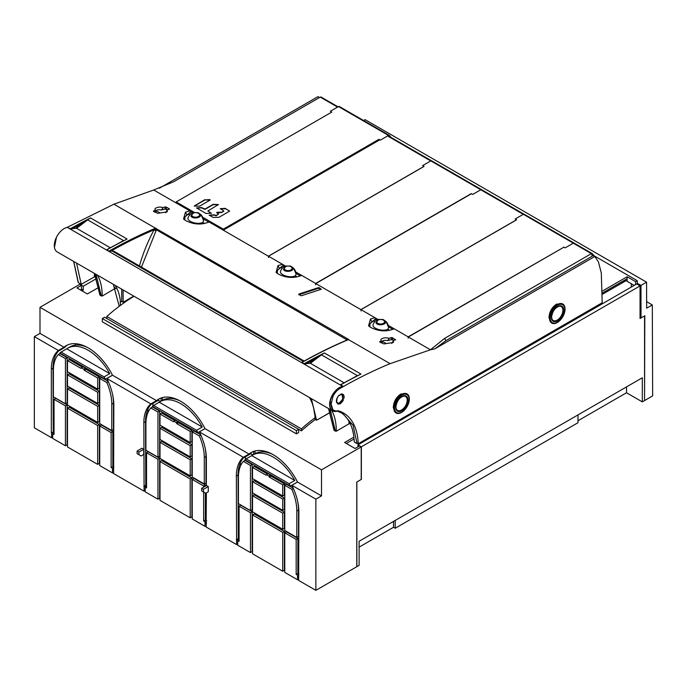 <?xml version="1.0" encoding="UTF-8"?>
<svg xmlns="http://www.w3.org/2000/svg" width="687" height="687" viewBox="0 0 687 687"><rect width="100%" height="100%" fill="white"/><g stroke="black" fill="none" stroke-linecap="round" stroke-linejoin="round"><path stroke-width="1.03" d="M408.164 338.176L408.164 336.87L563.761 247.26M563.761 247.045L565.169 247.861L573.319 243.155A1.597 0.919 -60 0 1 574.117 243.069A1.597 0.919 -60 0 1 574.22 243.146A47.867 27.635 -60 0 1 574.298 243.224M573.997 243.026L524.233 214.292A1.597 0.919 120 0 0 524.138 214.215A1.597 0.919 120 0 0 523.339 214.292L515.181 218.998L516.598 219.814L361.001 309.648L378.211 319.584M388.258 325.38L408.164 336.87M375.566 319.352L376.914 320.133M388.567 326.857L392.809 329.305M361.001 310.945L360.898 309.622L516.521 219.771M363.56 120.5L365.055 119.632L646.561 282.159L640.962 285.397L641.023 317.935L644.81 315.745L644.561 400.289M646.561 282.159L646.665 308.162L652.307 304.934L652.65 395.901L644.81 400.435M640.962 285.397L637.287 283.284L637.287 284.324M634.187 285.397L624.878 280.021M640.962 287.355L640.052 286.831M641.023 317.935L640.052 317.368M652.307 304.934L646.639 301.662M601.906 293.289L627.128 278.724L627.137 276.767L635.595 281.653L637.261 280.691L594.298 255.89M627.137 276.767L601.855 291.365M637.261 280.691L637.287 283.284M635.595 284.581L635.595 281.653M547.084 334.578L547.032 335.711M477.585 374.698L478.547 375.257M545.341 336.69L545.392 335.557M471.239 193.631L472.647 194.447L480.797 189.741A1.597 0.919 -60 0 1 481.596 189.655A1.597 0.919 -60 0 1 481.699 189.732A47.867 27.635 -60 0 1 481.785 189.81A47.867 27.635 -60 0 0 481.699 189.732A1.597 0.919 -60 0 0 481.596 189.655L431.616 160.801A1.597 0.919 120 0 0 430.818 160.878L422.668 165.584L424.077 166.4L268.488 256.225L285.698 266.161L268.488 256.225L268.488 257.531L268.488 256.225L424.077 166.4L422.668 165.584L430.818 160.878A1.597 0.919 120 0 1 431.616 160.801A1.597 0.919 120 0 1 431.719 160.878A1.597 0.919 120 0 0 431.616 160.801L481.596 189.655A1.597 0.919 -60 0 0 480.797 189.741L430.818 160.878L480.797 189.741L472.647 194.447L471.239 193.631L315.651 283.456L471.239 193.631M315.651 284.762L315.651 283.456L295.745 271.966L315.651 283.456L315.651 284.762M283.044 265.938L284.392 266.719L283.044 265.938M296.045 273.443L300.288 275.891L296.045 273.443M157.478 400.53A6.784 3.916 180 0 1 160.638 401.363M171.054 397.498L169.423 398.443M149.259 410.087L147.07 411.35M152.926 403.363L152.926 405.957M152.926 406.756L152.926 407.211M162.518 400.281L162.518 397.567M249.999 453.944A6.784 3.916 180 0 1 253.151 454.785M263.576 450.912L261.945 451.857M241.781 463.502L239.591 464.764M245.448 456.778L245.448 459.371M245.448 460.17L245.448 460.625M255.04 453.695L255.04 450.981M624.2 280.416L624.036 281.163M625.445 280.348L622.534 282.031L621.975 281.704M601.949 294.568L626.012 280.674M631.31 283.731L631.31 287.063M644.561 315.883L644.561 400.573L642.311 401.878L642.311 377.773L359.112 541.279L359.112 565.375L356.854 566.681L356.854 481.999L361.362 479.389L361.362 446.816L640.052 285.921L640.052 318.493L644.561 315.883M359.112 547.135L393.522 527.273L395.214 528.251L577.999 422.72L577.999 414.905M577.999 420.762L626.51 392.758L642.311 401.878M393.522 521.407L393.522 527.273M395.214 528.251L395.214 520.428M626.51 386.893L626.51 392.758M361.362 446.816L357.979 444.867L636.669 283.971L640.052 285.921M357.979 444.867L357.979 446.816M91.989 371.573L91.989 372.766M94.523 387.331L94.523 388.498M94.523 401.663L94.523 402.565M187.044 440.745L187.044 441.913M187.044 455.077L187.044 455.979M279.566 494.159L279.566 495.327M279.566 508.492L279.566 509.402M79.855 284.47L80.482 283.937M96.91 278.355L83.239 286.247L83.239 290.154L82.019 290.859M80.611 290.051L81.83 289.339L83.239 290.154M83.239 286.247L79.855 284.289M428.276 403.175L428.482 404.162M99.194 375.729L98.155 376.33M286.771 484.026L284.409 485.391M194.249 430.612L191.888 431.977M101.728 377.197L99.366 378.563M97.537 404.308L97.537 403.398M97.537 390.233L97.537 389.606L96.987 389.915M95.562 403.166L95.562 402.256M97.537 389.606L96.24 389.486M94.806 401.826L94.806 402.728M282.718 571.215L252.533 553.791L252.533 514.958L282.718 532.391L282.718 571.215L284.409 570.236L284.409 531.412L282.718 532.391M252.533 514.958L254.224 513.988L284.409 531.412M67.489 388.911L97.674 406.343L97.674 422.436L67.489 405.012L67.489 388.911L69.189 387.94L99.366 405.364L97.674 406.343M97.674 422.436L99.366 421.457L99.366 405.364M296.818 537.406L296.818 510.956A41.289 23.839 60 0 0 291.906 489.402L284.77 485.28L284.77 530.45L296.818 537.406L298.51 536.427L298.51 509.977A41.289 23.839 -120 0 0 297.651 501.381M291.906 489.402L293.401 488.534M293.263 488.234L286.462 484.309L284.77 485.28M252.533 511.841L282.718 529.265L284.409 528.286L284.409 512.193L282.718 513.172L252.533 495.748L252.533 511.841M282.718 513.172L282.718 529.265M284.409 512.193L254.224 494.769L252.533 495.748M83.771 369.202L84.278 370.267L97.674 378.005L97.674 389.143L67.489 371.719L67.489 360.581L80.886 368.309L81.401 367.828L83.771 369.202L85.463 368.223L85.969 369.288L84.278 370.267M97.674 378.005L99.366 377.026L85.969 369.288M85.463 368.223L83.093 366.858L81.401 367.828M82.423 367.244L69.189 359.602L67.489 360.581M97.674 389.143L99.366 388.172L99.366 377.026M159.238 402.213A41.289 23.839 60 0 1 160.105 401.672A41.289 23.839 60 0 1 180.741 403.716A41.289 23.839 60 0 1 202.253 427.048L159.238 402.213L153.596 405.467A41.289 23.839 60 0 0 152.351 406.421L197.856 432.69L204.966 428.585M153.596 405.467L196.611 430.302A41.289 23.839 60 0 1 197.856 432.69M179.608 400.684A41.289 23.839 -120 0 0 162.355 400.366L160.105 401.672M196.611 430.302L202.253 427.048M67.489 374.844L97.674 392.268L97.674 403.475L67.489 386.051L67.489 374.844L69.189 373.865L99.366 391.289L97.674 392.268M97.674 403.475L99.366 402.496L99.366 391.289M176.293 422.806L177.985 421.827L178.491 422.703L191.888 430.44L191.888 441.586L190.196 442.565L160.011 425.133L160.011 413.995L173.407 421.724L173.914 421.251L176.293 422.617L176.799 423.681L190.196 431.419L191.888 430.44M177.985 421.827L175.606 420.272L173.914 421.251M160.011 413.995L161.703 413.016L174.936 420.659M190.196 431.419L190.196 442.565M176.293 422.617L177.985 421.638M66.725 348.798A41.289 23.839 60 0 1 67.584 348.257A41.289 23.839 60 0 1 88.228 350.301A41.289 23.839 60 0 1 109.731 373.634L66.725 348.798L61.083 352.053A41.289 23.839 60 0 0 59.838 353.006L105.334 379.276L112.453 375.162M61.083 352.053L104.089 376.888A41.289 23.839 60 0 1 105.334 379.276M87.086 347.27A41.289 23.839 -120 0 0 69.842 346.952L67.584 348.257M104.089 376.888L109.731 373.634M67.489 408.13L69.189 407.151L99.366 424.575L97.674 425.554L97.674 464.386L67.489 446.954L67.489 408.13L97.674 425.554M97.674 464.386L99.366 463.407L99.366 424.575M58.301 354.535L60.001 353.556L67.128 357.678L67.128 402.78L65.437 403.758L53.388 396.803L53.388 370.413A41.289 23.839 60 0 1 58.301 354.535L65.437 358.648L65.437 403.758M67.128 357.678L65.437 358.648M160.011 442.334L160.011 458.427L190.196 475.851L191.888 474.872L191.888 458.779L190.196 459.758L160.011 442.334L161.703 441.355L191.888 458.779M190.196 459.758L190.196 475.851M252.533 481.673L252.533 492.88L282.718 510.312L284.409 509.333L284.409 498.118L282.718 499.097L252.533 481.673L254.224 480.694L284.409 498.118M282.718 499.097L282.718 510.312M192.248 431.865L192.248 477.036L204.297 483.992L204.297 457.542A41.289 23.839 60 0 0 199.385 435.987L192.248 431.865L193.94 430.886L200.741 434.811M205.138 447.967A41.289 23.839 -120 0 1 205.988 456.563L205.988 483.013L204.297 483.992M199.385 435.987L200.879 435.12M251.76 455.627A41.289 23.839 60 0 1 252.618 455.086A41.289 23.839 60 0 1 273.263 457.13A41.289 23.839 60 0 1 294.766 480.462L251.76 455.627L246.118 458.89L289.124 483.717L294.766 480.462M289.124 483.717A41.289 23.839 60 0 1 290.369 486.104L297.488 481.999M272.121 454.098A41.289 23.839 -120 0 0 254.877 453.789L252.618 455.086M246.118 458.89A41.289 23.839 60 0 0 244.873 459.835L290.369 486.104M160.011 500.376L190.196 517.8L191.888 516.822L191.888 477.997L190.196 478.968L160.011 461.544L160.011 500.376M190.196 478.968L190.196 517.8M191.888 477.997L161.703 460.565L160.011 461.544M250.472 510.587L250.472 465.485L243.344 461.363A41.289 23.839 60 0 0 238.432 477.25L238.432 503.631L250.472 510.587L252.163 509.608L252.163 464.506L250.472 465.485M252.163 464.506L245.036 460.384L243.344 461.363M160.011 439.465L190.196 456.889L191.888 455.919L191.888 444.704L190.196 445.683L160.011 428.259L160.011 439.465M190.196 445.683L190.196 456.889M191.888 444.704L161.703 427.28L160.011 428.259M150.822 407.949L152.514 406.97L159.65 411.092L159.65 456.194L157.958 457.173L157.958 412.063L150.822 407.949A41.289 23.839 60 0 0 145.91 423.827L145.91 450.217L157.958 457.173M159.65 411.092L157.958 412.063M111.775 404.128L111.775 430.577L99.735 423.621L99.735 378.451L106.863 382.573A41.289 23.839 60 0 1 111.775 404.128L113.467 403.149L113.467 429.598L111.775 430.577M113.467 403.149A41.289 23.839 -120 0 0 112.616 394.553M99.735 378.451L101.427 377.472L108.22 381.397M106.863 382.573L108.357 381.706M51.559 433.102L51.559 437.756L34.35 427.821L34.35 336.621L58.335 350.473A44.217 25.531 -120 0 0 51.319 369.211L51.319 432.965L53.251 432.132L53.011 368.232A44.217 25.531 60 0 1 58.352 351.134L64.561 347.553A44.217 25.531 60 0 1 67.274 345.114M144.072 486.525L144.072 491.171L113.613 473.583L113.836 406.412A44.217 25.531 -120 0 0 106.837 378.468L150.857 403.887A44.217 25.531 -120 0 0 143.841 422.625L144.072 486.525L145.764 485.546L145.532 421.646A44.217 25.531 60 0 1 150.874 404.549L157.083 400.968A44.217 25.531 60 0 1 159.796 398.529M206.358 485.572L206.358 459.835A44.217 25.531 -120 0 0 199.35 431.883L243.37 457.302A44.217 25.531 -120 0 0 236.354 476.039L236.594 539.939L238.286 538.96L238.046 475.069A44.217 25.531 60 0 1 243.396 457.963L249.596 454.382A44.217 25.531 60 0 1 252.309 451.943M346.317 443.459L354.08 438.976M75.252 377.369L75.252 376.201M75.252 363.105L75.252 361.912M75.252 345.157L75.252 343.663M76.944 391.504L76.944 392.414M53.011 419.001L54.033 418.409M71.362 408.413L72.375 407.829M54.033 399.31L55.733 398.34L67.128 404.918L67.128 444.79L65.437 445.769L65.437 405.897L54.033 399.31L54.033 434.536L52.684 433.755L54.033 432.973M53.251 432.132L53.251 433.428M51.319 432.965L53.011 431.994M51.559 437.756L52.684 437.104M65.437 445.769L52.684 438.409L52.684 433.755M67.128 404.918L65.437 405.897M79.22 379.662L79.228 378.494M79.34 365.458L79.349 364.273M79.512 345.14L79.512 344.299M99.263 287.097L87.378 293.959L76.944 287.93L81.401 285.354L79.709 284.384L39.992 307.312L321.499 469.839L361.216 446.911L359.524 445.932L355.067 448.499L344.625 442.48L353.899 437.13M81.401 289.588L81.401 285.354M296.398 433.849L102.329 321.799L102.329 318.545L296.398 430.586L296.398 433.849L298.647 432.544L298.647 429.289L301.395 430.886A157.168 90.744 120 0 1 315.333 419.525M315.857 499.148L321.499 495.894L297.514 482.042L291.872 485.305L315.857 499.148L315.857 590.348L298.647 580.412L298.871 513.249A44.217 25.531 -120 0 0 291.872 485.305M321.499 469.839L321.499 495.894M361.216 446.911L361.216 479.474L356.759 482.051L356.759 566.732L315.857 590.348M284.77 532.82L296.174 539.398L296.174 574.409L297.523 575.174L297.523 579.759L284.77 572.4L284.77 532.82L286.462 531.841L297.866 538.419L297.866 573.43L298.871 574.006M297.866 538.419L296.174 539.398M296.174 574.409L297.866 573.43M297.523 575.174L298.871 574.392M298.647 577.157L297.523 577.157L298.647 576.505M297.523 579.759L298.647 579.759M440.247 396.253L440.247 397.369M441.947 396.39L441.947 395.283M297.514 482.042A44.217 25.531 -120 0 0 273.263 454.734A44.217 25.531 -120 0 0 251.159 452.544A44.217 25.531 -120 0 0 249.012 454.047L204.992 428.628A44.217 25.531 -120 0 0 180.741 401.32A44.217 25.531 -120 0 0 158.637 399.13A44.217 25.531 -120 0 0 156.499 400.633L112.47 375.214A44.217 25.531 -120 0 0 88.228 347.905A44.217 25.531 -120 0 0 66.115 345.716A44.217 25.531 -120 0 0 63.977 347.218L39.992 333.367L39.992 307.312M243.37 457.302L249.012 454.047M239.076 506.147L240.768 505.168L252.163 511.746L252.163 551.627L250.472 552.597L250.472 512.725L239.076 506.147L239.076 541.365L237.719 540.592L239.076 539.81M238.286 538.96L238.286 540.265M205.344 493.051L205.344 520.016L206.358 520.591M205.344 485.005L203.653 485.984L192.248 479.406L193.94 478.427L205.344 485.005L205.344 486.156M192.248 479.406L192.248 518.986L205.001 526.345L206.134 526.345M237.719 543.932L236.594 544.585L206.134 526.998L206.358 522.257M237.719 540.592L237.719 545.238L250.472 552.597M206.134 523.743L205.001 523.743L205.001 526.345M203.653 485.984L203.653 487.135M203.653 492.072L203.653 520.995L205.001 521.759L205.001 523.743L206.134 523.09M203.653 520.995L205.344 520.016M205.001 521.759L206.693 520.78M206.134 522.386L206.358 492.862M236.594 539.939L236.594 544.585M208.273 491.755L208.273 486.542L206.469 485.503L201.66 488.277L201.66 490.922L205.688 493.249L208.273 491.755M204.992 428.628L199.35 431.883M150.857 403.887L156.499 400.633M112.823 431.591L111.131 432.57L99.735 425.983L101.427 425.013L112.823 431.591L112.823 466.602L113.836 467.177M146.554 452.733L148.246 451.754L159.65 458.332L159.65 498.204L157.958 499.183L157.958 459.311L146.554 452.733L146.554 487.95L145.206 487.169L146.554 486.396M145.764 485.546L145.764 486.851M113.613 470.329L112.488 470.329L113.613 469.676M143.738 454.493L143.738 449.289L141.934 448.242L137.125 451.016L137.125 453.66L141.144 455.988L143.738 454.493M143.841 486.387L145.532 485.408M145.206 490.518L144.072 491.171M145.206 487.169L145.206 491.823L157.958 499.183M99.735 425.983L99.735 465.571L112.488 472.931L113.613 472.931M111.131 432.57L111.131 467.581L112.488 468.336L112.488 472.931M111.131 467.581L112.823 466.602M113.836 467.564L112.488 468.336M159.65 458.332L157.958 459.311M112.47 375.214L106.837 378.468M58.335 350.473L63.977 347.218M34.35 336.621L39.992 333.367M143.738 449.289L138.929 452.063L138.929 454.708M137.125 451.016L138.929 452.063M236.354 539.802L238.046 538.823M252.163 511.746L250.472 512.725M208.273 486.542L203.472 489.324L203.472 491.969M201.66 488.277L203.472 489.324M296.398 430.586L298.647 429.289L104.587 317.239L102.329 318.545M77.837 343.955L77.829 345.029M77.674 363.303L77.665 364.496M77.554 377.532L77.545 378.692M269.321 477.096L282.718 484.833L284.409 483.854L284.409 495.001L282.718 495.98L252.533 478.556L252.533 467.409L265.929 475.146L266.436 474.665L268.806 476.031L269.321 477.096L271.013 476.125L284.409 483.854M282.718 484.833L282.718 495.98M271.013 476.125L270.498 475.052L268.128 473.687L266.436 474.665M252.533 467.409L254.224 466.43L267.458 474.073M268.806 476.031L270.498 475.052M337.635 411.255L342.89 413.6L353.058 425.322L357.077 443.622L354.252 441.999C353.719 429.023 349.769 419.551 342.392 413.574L342.384 413.497M349.236 423.673L336.518 431.11A65.6 37.527 -59.6 0 0 336.518 430.981L336.295 431.11A65.6 37.545 120.4 0 0 331.658 410.362M350.327 423.879L349.005 423.767L349.005 421.337M350.361 423.767L349.236 423.767M331.1 412.647L329.966 412.655L316.69 420.178M336.518 431.11L335.891 431.204M340.7 388.069L342.873 386.438L339.704 387.657L339.919 388.49L343.311 386.575C358.966 377.704 374.57 370.07 390.113 363.663L430.474 349.786L434.871 348.824L594.796 256.491L598.446 261.962L601.305 273.022L602.19 302.761L358.434 443.63L357.3 443.63M358.434 443.63L358.193 443.622A65.823 39.271 118.2 0 0 338.253 410.757L338.09 410.8C333.873 411.607 331.538 409.478 331.082 404.403L332.98 396.373C334.775 392.784 337.085 390.156 339.919 388.49M562.773 304.023A11.009 6.355 -60 0 1 564.053 305.234A11.009 6.355 -60 0 1 564.731 306.703A11.009 6.355 -60 0 1 557.269 322.547A11.009 6.355 -60 0 1 555.062 323.457A11.009 6.355 -60 0 1 551.764 323.096A11.009 6.355 -60 0 1 550.485 321.885A11.009 6.355 -60 0 1 557.269 304.573A11.009 6.355 -60 0 1 562.773 304.023L556.504 304.126C551.781 307.398 549.282 311.95 548.99 317.772L551.618 323.002M407.073 393.917A11.009 6.355 -60 0 1 408.61 395.566A11.009 6.355 -60 0 1 409.031 396.597A11.009 6.355 -60 0 1 401.569 412.44A11.009 6.355 -60 0 1 399.353 413.351A11.009 6.355 -60 0 1 396.064 412.99A11.009 6.355 -60 0 1 394.518 411.341A11.009 6.355 -60 0 1 401.569 394.467A11.009 6.355 -60 0 1 407.073 393.917L400.796 394.02C396.081 397.292 393.574 401.843 393.282 407.666L395.91 412.896M339.696 395.36L339.086 395.197L340.546 394.87L341.121 394.02L341.911 393.952L341.113 394.398L342.143 394.802L341.113 394.398L341.911 393.952C343.672 394.244 344.367 395.686 343.981 398.288L343.904 398.348M343.088 400.693L342.444 399.568L343.114 400.71L343.277 399.087M337.3 402.539L336.647 402.539L337.618 402.986L337.549 403.922L340.374 403.776L343.114 400.71M336.647 402.539L336.57 402.573C336.02 400.032 336.862 397.575 339.086 395.197L339.086 395.197M594.796 256.491L592.709 255.547L592.203 253.563L591.387 253.632L573.473 243.292L574.375 243.292L573.241 243.198M594.693 256.431L592.203 253.563L574.272 243.207M591.567 253.555L592.237 256.174L445.949 340.632L434.871 348.824M592.237 256.174L592.709 255.547M591.387 253.632L444.635 338.356L430.474 349.786L408.164 336.913M321.155 97.099L338.056 106.829L321.155 97.099M337.583 107.103L320.262 97.099L321.035 97.004M66.862 227.517L113.905 204.194L153.708 189.998L189.93 210.918L185.464 212.171L183.532 219.033L185.834 220.69C192.351 223.885 198.68 224.769 204.829 223.352L209.209 222.047L268.488 256.268M153.708 189.998L173.519 181.823L320.262 97.099M198.689 212.979A7.961 7.961 0 0 0 197.641 212.626L193.614 212.618L197.641 212.626L200.303 214.396C202.364 217.856 192.412 219.514 190.934 215.984L193.605 212.626A7.961 7.961 0 0 0 187.972 218.123A7.935 3.332 -169.1 0 0 188.324 219.651A7.935 3.332 10.9 0 0 195.125 223.026A7.935 3.332 10.9 0 0 202.665 222.399A7.935 3.332 10.9 0 0 202.699 222.382L204.537 223.438M202.699 222.382L202.699 222.382A7.961 4.594 0 0 0 203.558 220.621L203.558 220.621A6.028 3.452 59.6 0 0 201.257 214.979L198.337 212.85L201.102 214.791L203.558 220.604M188.624 214.25L189.775 214.919M430.732 160.93L388.438 136.455L389.34 136.455L388.395 136.481M430.689 160.852L431.599 160.861M291.211 266.393A7.961 7.961 0 0 0 290.154 266.041L286.135 266.041L290.154 266.041L292.825 267.81C294.878 271.271 284.925 272.928 283.448 269.398L286.127 266.041A7.961 7.961 0 0 0 280.494 271.537A7.935 3.332 -169.1 0 0 280.837 273.065A7.935 3.332 10.9 0 0 287.647 276.44A7.935 3.332 10.9 0 0 295.187 275.813A7.935 3.332 10.9 0 0 295.221 275.796L297.059 276.852M295.221 275.796L295.221 275.796A7.961 4.594 0 0 0 296.08 274.036L296.08 274.036A6.028 3.452 59.6 0 0 293.77 268.394L290.859 266.264L293.615 268.205L296.08 274.019M281.146 267.664L282.297 268.334M523.254 214.344L480.952 189.87L481.853 189.878L480.72 189.784M523.211 214.267L524.121 214.275M471.428 193.734L315.805 283.585L360.898 309.622M277.256 273.409L277.505 270.18L283.13 265.86M301.73 275.461L297.351 276.767C291.202 278.183 284.865 277.299 278.347 274.104L276.054 272.456L277.986 265.586L282.451 264.332M394.252 328.875L389.873 330.189C383.724 331.606 377.386 330.713 370.868 327.519L368.567 325.87L370.499 319L374.965 317.746M141.462 267.114L156.413 229.836L155.863 228.144L154.077 229.844M348.361 339.576L346.437 339.55L346.626 340.314L348.747 339.498L155.64 228.307M379.791 342.074L379.782 341.508L379.748 342.049L381.319 340.95L381.105 340.537M381.276 340.889C380.074 339.395 381.465 338.339 385.433 337.746L389.228 338.236L391.289 337.566L391.298 339.558L387.58 340.632A4.964 2.087 -169.1 0 0 382.264 341.25A5.238 2.585 -173.7 0 0 382.23 342.306L381.053 342.804M395.532 339.979L392.466 337.695L391.289 337.566M395.489 339.988L395.54 339.472L393.428 340.666A6.526 3.736 -59.5 0 1 393.179 341.121A6.526 3.736 -59.5 0 1 391.762 343.036A4.964 2.087 -169.1 0 1 391.822 343.457M379.748 342.049L383.981 343.929L393.436 342.478L393.428 340.666M169.311 209.372L169.32 208.865L167.216 210.059L167.216 211.871L157.761 213.322L153.527 211.441L155.099 210.342L155.039 208.573C157.469 207.002 160.088 206.675 162.896 207.594L165.069 206.959L165.078 208.951L163.369 209.441L166.228 208.977L167.774 209.87M153.527 211.441L153.562 210.9L153.57 211.467M154.901 209.973A7.179 7.179 0 0 1 154.884 209.93L155.099 210.342A6.526 3.796 -60.5 0 0 155.356 210.943A6.526 3.796 -60.5 0 0 156.009 211.699L154.833 212.197M169.268 209.38L169.32 208.865L166.245 207.079L165.069 206.959M318.545 287.613L298.802 294.053L298.802 294.577L298.802 294.053L300.494 295.556L301.619 295.676L321.361 289.236L318.545 287.613L318.545 288.291L321.147 289.304M348.172 339.55L347.785 339.704C332.602 346.085 317.351 353.607 302.014 362.272M344.084 382.762L310.438 363.337L304.143 363.767L301.954 362.504L302.778 362.058L301.954 362.513A516.083 297.96 -60 0 1 348.472 339.601M304.143 363.767A516.083 297.96 -60 0 1 324.384 352.955L315.702 358.459A68.193 40.035 119.1 0 0 309.708 363.243M342.873 386.438A516.083 297.96 -60 0 1 343.139 386.292L340.692 384.875A516.083 297.96 -60 0 1 360.941 374.054L352.826 378.039M339.593 387.726C334.87 390.714 331.752 395.205 330.232 401.174L333.247 410.869M338.184 410.774L337.377 411.178L338.184 410.774M330.232 401.174A13.568 7.832 120 0 0 332.688 410.56A13.568 7.832 120 0 0 332.843 410.646M342.392 413.574L342.487 413.565A64.947 38.489 117.7 0 0 341.284 412.715L342.452 413.54M110.238 247.749L76.592 228.324L70.289 228.762L67.403 227.414A13.8 7.969 120 0 0 64.063 228.659A13.8 7.969 120 0 0 55.046 240.828A13.8 7.969 120 0 0 57.158 251.889L332.465 410.826A13.8 7.969 -60 0 1 330.344 399.765A13.8 7.969 -60 0 1 339.361 387.605A13.8 7.969 -60 0 1 342.701 386.36L343.139 386.292M335.393 411.461A13.8 7.969 -60 0 1 332.465 410.826M95.733 276.758L94.608 276.758L81.221 284.358L76.566 263.087M81.221 284.358L78.395 282.735L73.749 261.464M113.303 284.298L119.212 306.29M115.115 288.471L102.397 295.942A65.6 37.527 -59.6 0 0 102.397 295.814L102.174 295.942A65.6 37.545 120.4 0 0 97.537 275.195M116.017 288.6L114.892 288.6L114.892 287.132M116.24 288.6L115.115 288.6M134.051 296.277A159.564 92.127 120 0 0 120.397 305.414A64.964 37.502 120 0 0 120.191 301.971L120.474 302.134A64.964 37.502 120 0 0 115.296 285.448M120.397 305.414A159.564 92.127 120 0 0 106.768 316.492L301.395 428.86A159.564 92.127 -60 0 1 315.024 417.782A64.964 37.502 -60 0 0 314.818 414.338L314.534 414.175A64.964 37.502 -60 0 0 309.365 397.49M120.474 302.134L121.719 301.413L123.171 302.254L133.45 296.32M121.719 301.413L121.719 289.158M123.076 289.94L123.171 302.254M154.609 229.458L156.413 229.836L346.437 339.55L345.862 340.52M156.018 230.909L154.06 229.87M303.422 361.482L112.024 250.978L114.094 251.313L304.178 361.053M112.024 250.978L109.027 251.124L106.846 249.862L107.653 249.407M340.692 384.875L341.491 384.411M305.852 363.835L315.702 358.459M310.438 363.337L316.011 358.923L315.694 358.468M316.046 358.245L324.384 352.955L360.941 374.063L351.701 378.838M316.011 358.923L321.327 355.016M355.042 376.88L357.163 375.712M90.538 217.942A516.083 297.96 120 0 0 70.289 228.762M106.846 249.862A516.083 297.96 -60 0 1 127.104 239.033L118.963 243.035M155.545 228.213A516.083 297.96 120 0 0 109.035 251.124M159.332 188.221L317.944 96.652L319.489 97.545M78.395 282.082L78.395 282.735M102.397 295.942L101.77 296.037M106.768 318.502L106.768 316.492M311.357 398.64L316.578 420.246L315.05 419.362A64.964 37.502 -60 0 0 315.024 417.782M330.181 409.512L335.393 431.11L334.2 430.414L328.601 408.602M336.295 431.11L335.393 431.11M329.751 410.706L329.751 412.647L330.876 412.647M301.395 428.86L301.395 430.886M96.06 274.345L101.272 295.942L100.079 295.247L94.488 273.435M102.174 295.942L101.272 295.942M96.481 277.316L94.385 276.758L94.463 273.478M117.846 243.816L127.104 239.033L90.529 217.934L82.096 223.292L90.529 217.934M76.592 228.324L87.464 220.003M82.096 223.292L82.157 223.91M72.006 228.823L81.856 223.438L79.134 225.508A68.185 39.983 119.1 0 0 78.919 225.68A68.185 39.983 -60.9 0 0 78.833 225.748L76.91 227.337A68.185 39.983 -60.9 0 0 76.815 227.414L76.609 227.586A68.185 39.983 -60.9 0 0 76.515 227.672L75.871 228.23M121.195 241.858L123.308 240.699M357.077 443.622L358.193 443.622M184.734 219.995L184.983 216.766L190.608 212.446L189.93 210.918M379.782 139.813L223.284 230.171M268.377 256.208L423.999 166.357M277.574 270.103L279.411 268.488L277.986 265.586M283.121 265.388L279.411 268.488M185.052 216.688L186.89 215.074L185.464 212.171M190.608 211.974L186.89 215.074M373.007 324.951A7.935 3.332 10.9 0 0 373.359 326.48A7.935 3.332 -169.1 0 0 380.16 329.854A7.935 3.332 -169.1 0 0 387.708 329.228A7.935 3.332 10.9 0 0 387.743 329.21L389.581 330.267M387.743 329.21A7.961 4.594 0 0 0 388.593 327.45L388.593 327.45A6.028 3.452 59.6 0 0 386.292 321.817L383.38 319.678L386.137 321.619L388.593 327.433M373.659 321.078L374.819 321.748M563.95 247.157L408.327 336.999M369.769 326.823L370.027 323.594L375.652 319.275M385.338 321.224C387.399 324.693 377.446 326.342 375.969 322.813L378.64 319.455L382.685 319.455L385.338 321.224M370.087 323.525L371.933 321.911L370.499 319M375.643 318.802L371.933 321.911M386.24 343.552L382.264 341.25M382.23 342.306A6.526 3.796 -60.5 0 1 381.586 341.559A6.526 3.796 -60.5 0 1 381.448 341.293A6.526 3.796 -60.5 0 1 381.319 340.958M389.228 338.236A6.526 3.796 -60.5 0 1 387.58 340.623M393.883 340.512L391.298 339.558M392.483 339.704L393.995 340.477M392.466 337.695L392.449 339.584L389.589 340.048M167.216 210.059A6.526 3.736 -59.5 0 1 165.541 212.429A4.964 2.087 -169.1 0 1 165.601 212.85M163.008 207.629A6.526 3.796 -60.5 0 1 162.759 208.092A6.526 3.796 -60.5 0 1 161.359 210.016A4.964 2.087 -169.1 0 0 156.043 210.643A5.238 2.585 6.3 0 0 156.009 211.699M163.369 209.441L161.359 210.016M167.662 209.904L165.078 208.951M156.043 210.643L160.019 212.944M318.545 288.291L298.811 294.792M551.936 318.94L551.584 317.102C552.485 311.237 555.044 307.613 559.261 306.247A8.029 4.637 -60 0 1 562.911 310.095A8.029 4.637 -60 0 1 562.911 310.266A8.029 4.637 -60 0 1 558.265 319.395A8.029 4.637 -60 0 1 551.936 318.94A8.029 4.637 -60 0 1 551.567 317.214M396.227 408.834L395.884 406.996C396.785 401.131 399.345 397.515 403.561 396.141A8.029 4.637 -60 0 1 407.211 399.989A8.029 4.637 -60 0 1 407.211 400.16A8.029 4.637 -60 0 1 402.565 409.289A8.029 4.637 -60 0 1 396.227 408.834A8.029 4.637 -60 0 1 395.867 407.108M342.444 399.568L339.593 402.694A4.835 2.791 -60 0 0 342.581 398.666A4.835 2.791 -60 0 0 342.143 394.802L342.727 398.761M337.077 402.668L338.27 403.217L339.816 402.822L340.374 403.776M339.593 402.694A4.835 2.791 -60 0 1 338.064 403.089A4.835 2.791 -60 0 1 337.652 403.02M194.309 206.16L204.915 199.969L210.188 200.011M196.559 208.041L201.454 207.886L205.027 209.38L213.125 204.666L218.397 204.7M207.86 210.978L218.483 204.546L213.125 204.34L205.027 209.054L201.454 207.568L196.473 207.886L206.023 213.468L211.381 213.245L207.86 210.978L211.295 213.408M220.338 208.839L225.611 208.771L229.63 211.081M216.654 212.704L221.549 212.549L223.773 211.261L221.549 212.231L217.092 212.24L216.723 212.755L218.595 213.958L216.225 215.46L214.146 214.825L209.166 215.143L213.116 217.401L218.99 217.298L229.561 211.141L225.233 208.359L220.252 208.676L223.773 210.943M209.243 215.297L214.146 215.143L216.225 215.787L218.595 213.958M223.335 230.145L223.335 229.149L378.923 139.324L378.923 140.311M378.923 139.324L380.332 140.139L388.49 135.433A1.597 0.919 -60 0 1 389.289 135.348A1.597 0.919 -60 0 1 389.383 135.425A47.867 27.635 -60 0 1 390.439 136.515L389.958 136.799M389.168 135.296L339.404 106.571A1.597 0.919 120 0 0 339.301 106.494A1.597 0.919 120 0 0 338.502 106.571L330.353 111.277L331.761 112.093L176.173 201.918L194.421 212.455M202.717 217.247L223.335 229.149M204.915 199.642L194.232 205.997L199.591 206.194L210.119 200.063L209.741 199.548L204.915 199.969M190.187 211.313L192.858 212.858M203.318 218.895L208.925 222.133M176.173 202.605L176.173 201.918M573.319 243.155L523.339 214.292M641.023 287.312L641.023 285.363M627.137 281.327L627.128 278.724M161.11 397.988L161.11 401.088M253.632 451.402L253.632 454.511M298.51 509.977L296.818 510.956M83.771 369.391L85.463 368.412M80.886 368.309L81.401 368.017M178.491 422.703L176.799 423.681M173.407 421.724L173.914 421.432M205.988 456.563L204.297 457.542M53.011 368.232L51.319 369.211M238.046 475.069L236.354 476.039M145.532 421.646L143.841 422.625M268.806 476.22L270.498 475.241M265.929 475.146L266.436 474.846M444.635 338.356L445.949 340.632M592.091 253.52L574.375 243.292M431.342 160.706L389.34 136.455M523.863 214.129L481.853 189.878M284.392 268.969A3.899 2.25 180 0 1 287.037 266.17A3.899 2.25 180 0 1 291.881 267.698A3.899 2.25 180 0 1 289.236 270.498A3.899 2.25 180 0 1 284.392 268.969M348.464 339.618L390.113 363.663M113.905 204.194L155.554 228.239M67.403 227.414L342.701 386.36M110.744 251.184A515.422 300.185 -60.4 0 1 154.086 229.827A107.55 62.637 119.6 0 0 139.461 265.955M357.369 375.591L321.533 354.904M329.751 412.647L316.801 420.118M342.487 413.565L342.366 412.775L342.487 413.565M95.51 276.758L95.545 275.375M123.505 240.579L87.67 219.883M191.879 215.555A3.899 2.25 180 0 1 194.524 212.755A3.899 2.25 180 0 1 199.367 214.284A3.899 2.25 180 0 1 196.722 217.083A3.899 2.25 180 0 1 191.879 215.555M376.914 322.383A3.899 2.25 180 0 1 379.559 319.584A3.899 2.25 180 0 1 384.402 321.112A3.899 2.25 180 0 1 381.757 323.912A3.899 2.25 180 0 1 376.914 322.383M166.263 209.097L166.245 207.079M319.678 287.776L319.678 288.454M551.146 321.533A10.348 5.977 -60 0 1 550.201 317.926A10.348 5.977 -60 0 1 555.663 306.6A10.348 5.977 -60 0 1 563.89 305.878A10.348 5.977 -60 0 1 564.834 309.476A10.348 5.977 -60 0 1 559.373 320.803A10.348 5.977 -60 0 1 551.146 321.533M551.352 317.265A8.716 5.032 120 0 0 551.352 317.446A8.716 5.032 120 0 0 557.595 320.777A8.716 5.032 120 0 0 563.683 310.146A8.716 5.032 120 0 0 563.683 309.957A8.716 5.032 120 0 0 557.44 306.634A8.716 5.032 120 0 0 551.352 317.265M395.188 411.015A10.348 5.977 -60 0 1 394.493 407.82A10.348 5.977 -60 0 1 400.22 396.27A10.348 5.977 -60 0 1 408.439 396.184A10.348 5.977 -60 0 1 409.134 399.37A10.348 5.977 -60 0 1 403.406 410.929A10.348 5.977 -60 0 1 395.188 411.015M407.984 400.04A8.716 5.032 120 0 0 407.975 399.851A8.716 5.032 120 0 0 401.732 396.528A8.716 5.032 120 0 0 395.652 407.159A8.716 5.032 120 0 0 395.652 407.339A8.716 5.032 120 0 0 401.895 410.671A8.716 5.032 120 0 0 407.984 400.04M338.27 403.217L338.562 404.239M388.49 135.433L338.502 106.571M574.117 243.069L524.138 214.215M389.228 136.378L431.41 160.732M481.75 189.792L523.932 214.146M333.015 410.749C333.762 411.427 335.342 411.582 337.764 411.221M56.48 237.213L54.445 247.397M340.735 384.626L355.926 376.424M73.646 261.404L78.181 282.4M334.011 430.156L328.515 408.55M99.89 294.989L94.394 273.383M106.897 249.621L122.415 241.231M342.882 413.6L337.489 411.221M383.732 319.816A7.961 7.961 0 0 0 382.676 319.455M378.64 319.455A7.961 7.961 0 0 0 373.015 324.925M378.657 319.455L382.685 319.455M555.062 323.457C562.138 320.09 565.358 314.509 564.731 306.703M399.353 413.351C406.429 409.984 409.658 404.403 409.031 396.597M341.851 394.596L340.537 394.544M339.189 395.368C337.334 396.871 336.561 399.164 336.845 402.23M389.289 135.348L339.301 106.494"/></g></svg>
